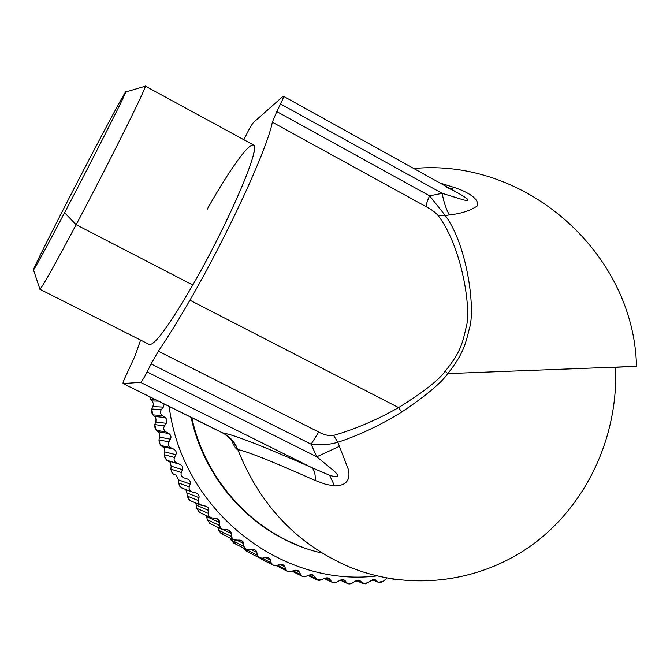 <?xml version="1.0" encoding="UTF-8"?>
<svg xmlns="http://www.w3.org/2000/svg" width="670" height="670" viewBox="0 0 670 670"><rect width="100%" height="100%" fill="white"/><g stroke="black" fill="none" stroke-linecap="round" stroke-linejoin="round"><path stroke-width="1" d="M125.759 91.991L145.248 86.196C146.973 86.539 109.604 161.696 76.145 224.701L64.596 212.708C39.429 260.655 27.436 281.81 36.482 262.9C45.175 244.659 70.484 195.096 92.527 153.028C114.629 110.835 130.424 82.016 124.411 95.249C118.791 107.719 89.688 164.937 64.596 212.708L76.145 224.701C54.412 265.546 42.336 287.053 39.924 289.231L33.5 269.96C35.46 267.472 45.828 248.386 64.596 212.708C93.406 157.902 126.379 92.711 125.759 91.991C126.471 89.202 111.513 116.764 92.527 153.028C64.136 207.139 30.854 272.908 33.5 269.96M457.811 192.91L458.64 193.37C469.092 199.3 470.725 201.486 463.548 199.92L442.158 193.32L429.612 195.833L276.76 111.555L272.338 122.2C267.64 147.944 228.185 233.989 189.911 300.21C228.185 233.989 267.64 147.944 272.338 122.2L426.187 206.703L272.338 122.2L276.76 111.555L429.612 195.833C427.334 200.682 426.195 204.3 426.187 206.703C431.597 209.584 435.567 212.516 438.096 215.514C462.091 246.719 471.881 310.528 466.01 327.806C461.831 347.152 458.456 354.656 445.156 371.306C438.406 380.451 422.887 392.545 398.591 407.586L189.911 300.21C178.111 320.721 167.592 337.714 158.355 351.189C167.592 337.714 178.111 320.721 189.911 300.21L398.591 407.586C376.766 419.956 355.1 429.236 333.593 435.433C329.221 436.111 324.263 434.981 318.719 432.041L158.355 351.189L151.11 363.927L158.355 351.189L318.719 432.041L311.123 444.193L151.11 363.927L311.123 444.193L316.776 456.798L333.744 470.692C340.226 476.646 338.844 478.171 329.598 475.273L311.433 467.467L140.507 382.352C141.705 381.674 143.908 378.207 147.107 371.951L316.776 456.798L147.107 371.951L151.11 363.927L147.107 371.951C143.908 378.207 141.705 381.674 140.507 382.352L123.121 383.567C122.669 383.056 123.808 379.999 126.538 374.396L134.963 356.088L126.538 374.396C123.925 379.731 122.761 382.788 123.054 383.558L140.507 382.352L311.433 467.467C262.581 445.927 233.085 434.453 222.959 433.029L123.121 383.567L222.373 432.845M39.815 289.239C41.582 288.393 53.692 266.878 76.145 224.701L192.801 285.026C169.116 325.62 154.636 345.452 149.36 344.506L39.815 289.239M145.222 86.053L253.503 144.963C261.518 145.742 228.663 222.934 192.801 285.026L76.145 224.701C110.366 160.264 148.221 84.001 145.222 86.053L144.762 86.338M123.054 383.558L222.683 432.996C229.693 436.606 234.642 442.125 237.515 449.536L237.816 449.595C259.993 505.532 297.43 544.752 350.117 567.264C297.43 544.752 259.993 505.532 237.816 449.595L237.515 449.536C234.642 442.125 229.693 436.606 222.683 432.996L222.959 433.029C229.978 436.647 234.927 442.167 237.816 449.595C247.163 451.379 272.958 461.68 315.193 480.491C273.402 461.865 247.607 451.563 237.816 449.595C234.927 442.167 229.978 436.647 222.959 433.029C233.604 434.654 263.092 446.136 311.433 467.467C314.289 469.553 315.545 473.891 315.193 480.491L325.905 484.385L334.581 485.918L325.905 484.377L315.193 480.491C315.545 473.891 314.289 469.553 311.433 467.467L329.598 475.273L334.581 485.918C346.03 485.7 350.636 480.264 348.417 469.603L337.814 442.267C329.121 444.805 320.227 445.45 311.123 444.193L318.719 432.041C324.263 434.981 329.221 436.111 333.593 435.433L337.814 442.267L333.593 435.433C355.1 429.236 376.766 419.956 398.591 407.586L401.715 412.033C380.208 425.299 358.911 435.383 337.814 442.267L348.417 469.603C350.636 480.264 346.022 485.7 334.59 485.918L329.598 475.273C338.844 478.171 340.226 476.646 333.752 470.692L316.776 456.798L339.69 446.212L316.776 456.798L311.123 444.193C320.227 445.45 329.121 444.805 337.814 442.267C358.911 435.383 380.208 425.299 401.715 412.033L398.591 407.586C422.887 392.545 438.406 380.451 445.156 371.306L447.853 373.592C441.061 383.131 425.685 395.945 401.715 412.033C425.685 395.945 441.061 383.131 447.853 373.592L445.156 371.306C458.456 354.656 461.831 347.152 466.01 327.806C471.881 310.528 462.091 246.719 438.096 215.514C435.567 212.516 431.597 209.584 426.187 206.703C426.195 204.3 427.334 200.682 429.612 195.833L445.349 215.589L438.096 215.514L445.349 215.589C467.987 246.476 475.549 310.913 469.327 328.668C464.695 348.467 461.203 356.206 447.853 373.592L636.5 366.339L447.853 373.592C461.203 356.206 464.695 348.459 469.327 328.668C475.549 310.913 467.978 246.476 445.349 215.589L429.612 195.833L442.158 193.32L280.537 103.967C282.765 99.411 283.72 96.832 283.402 96.229L282.899 96.447C284.105 95.701 283.318 98.205 280.537 103.967L442.158 193.32L463.54 199.911C470.725 201.486 469.092 199.3 458.64 193.37L445.198 186.402M149.845 396.858L150.516 399.102L152.199 400.978L158.438 401.121L152.199 400.978L150.516 399.102L149.837 397.101M155.708 422.008L166.269 423.306L155.708 422.008L154.762 424.587L155.942 421.304L155.993 418.993L155.046 416.975L152.743 414.822L162.341 415.685C160.197 413.918 159.854 411.882 161.328 409.596L163.329 407.109L164.242 404.002L163.329 407.109L152.911 406.581L163.329 407.109L161.328 409.596L151.772 409.002L161.328 409.596C159.854 411.882 160.197 413.918 162.341 415.685L152.743 414.822L151.772 409.002L152.911 406.581L151.772 409.002L151.914 412.988L152.743 414.822L154.561 416.48L165.063 417.502C167.106 419.144 167.508 421.078 166.269 423.306L164.46 425.902C163.17 428.264 163.664 430.266 165.942 431.89L156.185 430.316L158.128 431.74L168.798 433.515C170.967 435.023 171.52 436.915 170.448 439.202L168.848 441.89C167.743 444.319 168.396 446.262 170.8 447.728L160.833 445.458L162.869 446.639L173.773 449.168C176.059 450.525 176.754 452.367 175.858 454.687L174.468 457.451C173.555 459.921 174.359 461.806 176.872 463.112L168.756 461.094L179.945 464.335C182.332 465.541 183.17 467.317 182.458 469.67L181.285 472.484C180.565 474.98 181.503 476.797 184.108 477.919L183.932 477.861M154.762 424.587L154.829 427.016L156.185 430.316L154.762 424.587L164.46 425.902L154.762 424.587M159.695 437.15L158.966 439.872L159.234 442.401L160.833 445.458L159.644 443.247L158.966 439.872L168.848 441.89L158.966 439.872L159.695 437.15L170.448 439.202L159.695 437.15L159.385 433.197L156.185 430.316L165.942 431.89L168.798 433.515L158.128 431.74M164.853 451.907L164.351 454.754L164.837 457.384L166.646 460.164L165.297 458.196L164.351 454.754L174.468 457.451L164.351 454.754L164.853 451.907L175.858 454.687L164.853 451.907L164.234 447.97L160.833 445.458L170.8 447.728L173.773 449.168L162.869 446.639M171.152 466.178L170.867 469.126L171.595 471.864L173.58 474.327L175.749 475.005L173.58 474.327L172.098 472.61L170.867 469.126L181.285 472.484L170.867 469.126L171.152 466.178L182.458 469.67L171.152 466.178L170.222 462.275L166.646 460.164L179.945 464.335L168.756 461.094M191.704 491.805L181.268 487.768L179.987 486.395L178.48 482.903L178.522 479.862L176.352 475.273L178.522 479.862L178.48 482.903L180.28 487.015M200.665 505.071L189.953 500.515L187.139 495.984L186.938 492.877L187.139 495.984L189.208 499.962M210.707 517.55L212.315 517.977C209.517 517.416 208.186 515.9 208.328 513.421L208.839 510.557C208.998 508.212 207.784 506.704 205.188 506.018L201.896 505.44C199.149 504.694 197.943 503.061 198.27 500.557L199.007 497.693C199.35 495.331 198.253 493.723 195.707 492.86L192.474 492.056C189.786 491.118 188.706 489.393 189.233 486.881L190.188 484.033C190.715 481.671 189.744 479.971 187.282 478.933L184.108 477.919L187.282 478.933C189.744 479.971 190.715 481.671 190.188 484.033L178.522 479.862L190.188 484.033L189.233 486.881L178.48 482.903L189.233 486.881C188.68 489.133 189.593 490.808 191.963 491.906L196.21 493.011C198.454 494.016 199.384 495.582 199.007 497.693L186.938 492.877L199.007 497.693L198.27 500.557L187.139 495.984L198.27 500.557L198.404 502.802L199.694 504.493L206.251 506.319L208.404 508.111L208.839 510.557L196.318 505.138L208.839 510.557L208.328 513.421L196.762 508.287L208.328 513.421L208.697 515.749L210.707 517.55L199.635 512.508L196.762 508.287L196.318 505.138L196.762 508.287L199.099 512.123M221.527 529.066L210.238 523.655L207.306 519.727L206.611 516.562L207.306 519.727L209.861 523.404M233.286 539.652L221.259 533.563L218.68 530.246L217.784 527.273L218.68 530.246L220.916 533.303L223.102 533.906M233.947 543.186L230.807 539.769L230.128 538.085L233.411 542.834L235.497 543.043M259.081 557.7L262.339 558.152C259.508 558.386 257.799 557.381 257.213 555.154L256.87 552.482C256.342 550.363 254.742 549.341 252.062 549.4L248.746 549.735C245.898 549.769 244.274 548.63 243.855 546.31L243.721 543.563C243.361 541.368 241.837 540.213 239.156 540.087L235.823 540.188C232.976 540.028 231.435 538.755 231.2 536.369L231.276 533.563C231.083 531.302 229.651 530.02 226.988 529.71L223.646 529.585C220.815 529.225 219.383 527.826 219.333 525.381L219.618 522.541C219.601 520.23 218.278 518.823 215.631 518.329L212.315 517.977L217.214 518.739L219.618 522.541L206.611 516.562L219.618 522.541L219.333 525.381L207.306 519.727L219.333 525.381L221.569 529.082L229.023 530.188L231.276 533.563L222.733 529.476L231.276 533.563L231.2 536.369L218.68 530.246L231.2 536.369L233.311 539.668L241.619 540.59L243.721 543.563L236.803 540.162L243.721 543.563L243.855 546.31L230.807 539.769L243.855 546.31L245.848 549.224L254.902 549.877L256.87 552.482L250.932 549.517L256.87 552.482L257.213 555.154L243.604 548.236L257.213 555.154L259.081 557.7L246.686 551.335L243.495 548.035L246.828 551.41M272.925 565.044L276.501 565.396C273.703 565.823 271.928 564.969 271.174 562.842L270.63 560.262C269.951 558.236 268.276 557.348 265.613 557.599L262.339 558.152L265.613 557.599L268.804 558.01L270.63 560.262L265.395 557.633L270.63 560.262L271.174 562.842L262.054 558.194L271.174 562.842L272.925 565.044L260.295 558.562M276.76 111.555L280.537 103.967L276.76 111.555M134.963 356.088L140.6 340.084L134.963 356.088M243.855 139.72L247.297 132.827C250.078 127.401 252.213 123.875 253.721 122.25L282.899 96.447L253.721 122.25C252.213 123.875 250.078 127.401 247.297 132.827L243.855 139.72M192.801 285.026C223.194 232.088 253.051 165.792 254.307 149.753C256.066 132.853 233.227 162.994 207.231 209.199M154.485 399.161L150.516 399.102L154.485 399.161M152.911 406.581L153.43 403.633L152.199 400.978M184.108 477.919C181.503 476.797 180.565 474.98 181.285 472.484L182.458 469.67C183.17 467.317 182.332 465.541 179.945 464.335L176.872 463.112C174.359 461.806 173.555 459.921 174.468 457.451L175.858 454.687C176.754 452.367 176.059 450.525 173.773 449.168L170.8 447.728C168.396 446.262 167.743 444.319 168.848 441.89L170.448 439.202C171.52 436.915 170.967 435.023 168.798 433.515L165.942 431.89C163.664 430.266 163.17 428.264 164.46 425.902L166.269 423.306C167.508 421.078 167.106 419.144 165.063 417.502L162.341 415.685L165.063 417.502L154.561 416.48M186.938 492.877L185.749 489.502M196.318 505.138L195.682 502.952M206.611 516.562L206.352 515.565M365.385 583.838L356.75 580.521L362.21 582.959L360.695 581.242L358.559 580.295L360.468 581.016L358.71 580.304L355.946 580.823L352.453 583C350.016 584.315 348.09 584.248 346.666 582.791L340.703 580.019L346.666 582.791L345.284 580.898L342.68 579.692L344.824 580.413L342.914 579.709L340.561 580.078L336.909 582.021C334.372 583.176 332.446 582.95 331.139 581.334L324.699 578.252L331.139 581.334L329.9 579.282L326.809 577.808L329.472 578.746L327.622 577.867L325.243 578.059L321.441 579.768C318.82 580.748 316.91 580.362 315.729 578.595L308.811 575.203L315.729 578.595L314.649 576.393L311.048 574.642L314.649 576.393L312.48 574.768L310.084 574.776L306.148 576.233C303.451 577.038 301.584 576.485 300.529 574.592L293.041 570.84L300.529 574.592L299.616 572.247L295.487 570.204L299.616 572.247L297.572 570.421L295.185 570.245L291.14 571.435C288.385 572.054 286.551 571.351 285.646 569.332L284.616 566.2L282.564 564.676L280.169 564.534L276.501 565.396L279.717 564.626L283.226 564.936L284.909 566.862L280.244 564.525L284.909 566.862L285.646 569.332L277.447 565.17L285.646 569.332L287.271 571.225L291.14 571.435L294.281 570.455L298.066 570.622L302.019 576.192L306.148 576.233L309.205 575.044L313.242 575.044L317.086 579.927L321.441 579.768L324.389 578.386L328.652 578.177L332.353 582.414L336.909 582.021L339.74 580.463L344.187 580.019L347.738 583.645L352.453 583L355.15 581.267L359.757 580.572L363.132 583.629L367.981 582.699L370.535 580.806L375.267 579.835L378.433 582.356L383.382 581.141L386.707 578.436L383.382 581.141C381.18 582.758 379.279 583 377.671 581.87L372.721 579.743L377.671 581.87L374.346 579.609L375.518 579.952L373.081 579.667L365.954 583.712M393.164 579.667L395.317 580.027L393.164 579.667M454.335 187.5L450.81 189.024L454.335 187.5C463.648 190.456 480.633 198.153 477.04 206.134C469.762 210.857 460.533 213.772 449.352 214.877C446.161 209.258 443.766 202.072 442.158 193.32C443.766 202.072 446.161 209.258 449.352 214.877L445.349 215.589L449.352 214.877C460.533 213.772 469.762 210.857 477.04 206.134C480.633 198.153 463.648 190.464 454.335 187.5L439.947 183.002L454.335 187.5M237.515 449.536C236.066 449.227 233.997 445.986 231.309 439.805C233.997 445.986 236.066 449.235 237.515 449.536M169.175 406.456C181.855 509.744 280.562 587.573 376.314 575.999C280.562 587.573 181.855 509.744 169.175 406.456M350.117 567.264C412.854 592.64 484.963 581.552 536.93 541.318C588.788 500.792 618.377 434.009 615.546 367.294L636.5 366.339C634.121 253.461 526.302 157.752 413.792 168.505M297.413 545.045C245.421 524.2 204.183 475.105 191.796 417.686C204.183 475.105 245.421 524.2 297.413 545.045M322.111 553.077C258.988 539.015 205.229 484.318 191.126 417.351C203.889 477.241 248.126 527.943 303.041 547.415M151.638 411.313L151.923 412.988M154.829 427.016L155.231 428.632M159.234 442.401L159.753 443.942M164.837 457.384L165.44 458.808M171.595 471.864L172.265 473.146M179.476 485.725L180.171 486.847M188.404 498.882L189.108 499.828M198.337 511.26L198.998 512.014M209.199 522.751L209.785 523.329M220.916 533.303L221.385 533.688M283.402 96.229L457.694 192.843M245.84 549.216L233.889 543.152M287.262 571.217L276.032 565.488M302.011 576.183L292.028 571.158M317.052 579.91L308.074 575.488M332.32 582.398L324.171 578.486M347.688 583.62L340.293 580.187M363.073 583.604L356.432 580.622M378.433 582.356L372.495 579.81M393.499 579.835L393.014 579.642M222.549 432.954C222.474 431.455 234.869 442.594 232.9 442.175L231.661 439.838"/></g></svg>
